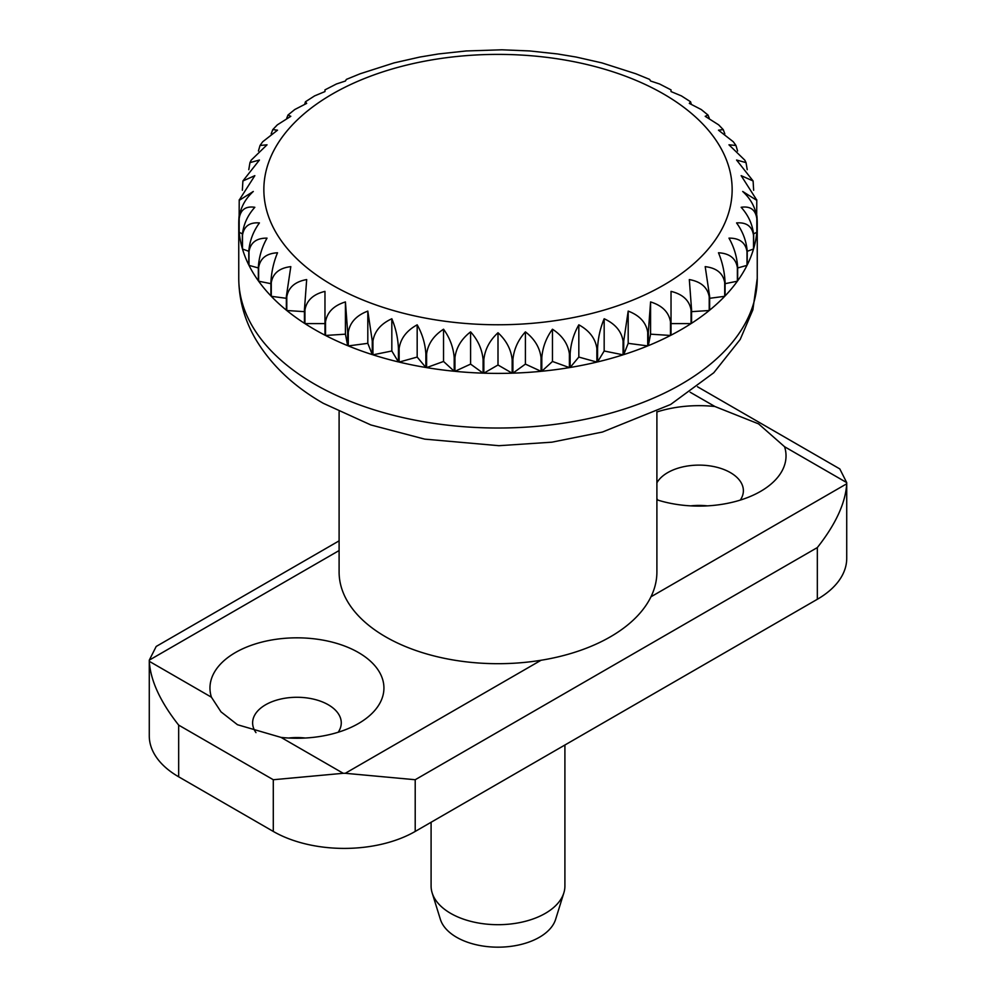 <?xml version="1.0" encoding="UTF-8"?>
<svg xmlns="http://www.w3.org/2000/svg" width="996" height="996" viewBox="0 0 996 996"><rect width="100%" height="100%" fill="white"/><g stroke="black" fill="none" stroke-linecap="round" stroke-linejoin="round"><path stroke-width="1.49" d="M339.101 411.709L339.101 571.965A158.899 91.732 0 0 0 385.639 636.83A158.899 91.732 0 0 0 558.806 656.713A158.899 91.732 0 0 0 656.899 571.965L656.899 411.709M431.094 822.26L431.094 886.067A66.906 38.632 0 0 0 432.152 892.889A66.906 38.632 0 0 0 450.69 913.382A66.906 38.632 0 0 0 518.02 922.918A66.906 38.632 0 0 0 563.848 892.889A66.906 38.632 0 0 0 564.906 886.067L564.906 745.008M432.152 892.889L440.381 919.358A58.54 33.802 0 0 0 456.604 937.273A58.54 33.802 0 0 0 515.517 945.627A58.54 33.802 0 0 0 555.619 919.358L563.848 892.889M314.686 329.552A259.246 149.674 180 0 1 304.95 323.613L304.95 309.968C306.594 300.419 313.267 294.218 324.97 291.38L324.97 335.179A259.246 149.674 180 0 1 314.686 329.552M304.44 309.632L304.44 323.289A259.246 149.674 180 0 1 286.786 310.515L286.786 296.858C288.417 287.421 295.053 281.656 306.681 279.565L304.44 309.632A259.246 149.674 0 0 0 304.95 309.968M286.35 296.497L286.35 310.154A259.246 149.674 180 0 1 271.286 296.31L271.286 282.652C272.879 273.315 279.39 267.986 290.807 266.642L286.35 296.497A259.246 149.674 0 0 0 286.786 296.858M270.912 282.266L270.912 295.924A259.246 149.674 180 0 1 258.636 281.196L258.636 267.538C260.18 258.313 266.48 253.382 277.523 252.772C273.663 261.998 271.46 271.833 270.912 282.266A259.246 149.674 0 0 0 271.286 282.652M258.338 267.14L258.338 280.797A259.246 149.674 180 0 1 248.988 265.359L248.988 251.714C250.469 242.576 256.482 238.044 267.028 238.131C261.948 247.07 259.047 256.744 258.338 267.14A259.246 149.674 0 0 0 258.636 267.538M248.988 251.714A259.246 149.674 0 0 1 248.776 251.291L248.776 264.948A259.246 149.674 180 0 1 242.476 249.012L242.476 235.355C243.871 226.304 249.523 222.158 259.433 222.917C253.208 231.483 249.647 240.945 248.776 251.291L242.476 249.012M242.352 234.919L242.352 248.577A259.246 149.674 180 0 1 239.177 232.329L239.177 218.672C240.459 209.72 245.676 205.923 254.839 207.293C247.531 215.422 243.373 224.635 242.352 234.919A259.246 149.674 0 0 0 242.476 235.355M239.14 218.236L239.14 231.894A259.246 149.674 180 0 1 238.754 223.714A259.246 149.674 180 0 1 239.14 215.547L239.214 200.358L253.295 191.469C245.016 199.1 240.297 208.015 239.14 218.236A259.246 149.674 0 0 0 239.177 218.672M242.352 190.273L242.9 180.973L254.839 175.657L239.239 200.072M248.776 169.694L249.959 162.622L259.433 160.032L242.887 180.973M756.761 200.072L741.161 175.657L753.101 180.973L736.567 160.032L746.041 162.622L744.809 160.157L728.972 144.818L735.969 145.478L733.317 141.781L718.477 130.177L723.221 129.605L718.664 124.861L705.193 116.308L708.007 115.038L701.246 109.535L689.319 103.385L690.564 101.779L681.426 95.902L671.03 91.57L671.03 89.889L659.551 83.975L650.575 81.012L649.616 79.394L635.921 73.791L601.933 62.897L576.124 57.046L557.474 53.946L529.81 50.958L501.909 49.8L466.19 50.958L438.526 53.946L419.876 57.046L394.067 62.897L360.079 73.791L346.384 79.394L345.425 81.012L336.449 83.975L324.97 89.877L324.97 91.57L324.97 89.889M324.97 91.57L314.574 95.902L305.436 101.779L306.681 103.385L294.754 109.535L287.981 115.038L290.807 116.308L277.336 124.861L272.78 129.605L277.523 130.177L262.683 141.781L260.031 145.478L267.028 144.818L251.191 160.157L249.959 162.622M304.739 104.082L305.436 101.779M286.724 118.175L287.993 115.038M271.186 133.838L272.78 129.605M258.412 151.031L260.031 145.478M690.564 101.779L691.261 104.082M708.007 115.038L709.277 118.175M723.221 129.605L724.814 133.838M735.969 145.478L737.588 151.031M746.041 162.622L747.224 169.694M753.101 180.973L753.648 190.273M756.86 215.547A259.246 149.674 180 0 1 757.246 223.714A259.246 149.674 180 0 1 756.86 231.894L756.86 218.236C755.703 208.015 750.984 199.1 742.705 191.469L756.786 200.358L756.686 215.646M756.823 232.329A259.246 149.674 180 0 1 753.648 248.577L753.648 234.919C752.627 224.635 748.469 215.422 741.161 207.293C750.324 205.923 755.541 209.72 756.823 218.672L756.823 232.329L753.623 233.799M736.567 222.917C746.477 222.158 752.129 226.304 753.524 235.355L753.524 249.012L747.224 251.291C746.353 240.945 742.792 231.483 736.567 222.917M747.012 265.359A259.246 149.674 180 0 1 737.663 280.797L737.663 267.14C736.953 256.744 734.052 247.07 728.972 238.131C739.518 238.044 745.531 242.576 747.012 251.714L747.012 265.359L737.663 267.961M737.364 281.196A259.246 149.674 180 0 1 725.088 295.924L725.088 282.266C724.54 271.833 722.337 261.998 718.477 252.772C729.52 253.382 735.82 258.313 737.364 267.538L737.364 281.196L725.088 283.686M724.715 296.31A259.246 149.674 180 0 1 709.65 310.154L709.65 296.497L705.193 266.642C716.61 267.986 723.121 273.315 724.715 282.652L724.715 296.31L709.65 298.302M709.214 310.515A259.246 149.674 180 0 1 691.56 323.289L691.56 309.632L689.319 279.565C700.947 281.656 707.583 287.421 709.214 296.858L709.214 310.515L691.56 311.661M691.05 323.613A259.246 149.674 180 0 1 671.03 335.179L671.03 291.38C682.733 294.218 689.406 300.419 691.05 309.968L691.05 323.613L671.03 323.613M650.575 301.937C662.203 305.535 668.839 312.159 670.47 321.808L670.47 335.465L650.575 334.17L648.334 345.662L648.334 332.004L650.575 301.937L650.575 334.17M628.19 311.101C639.606 315.446 646.105 322.505 647.711 332.253L647.711 345.911L628.19 343.346L623.733 354.613L623.733 340.956L628.19 311.101L628.19 343.346M604.174 318.757C615.217 323.837 621.516 331.307 623.073 341.167L623.073 354.825L604.174 351.003L597.563 361.922L597.563 348.264C598.098 337.818 600.302 327.983 604.174 318.757L604.174 351.003M578.825 324.82C589.371 330.61 595.384 338.466 596.865 348.426L596.865 362.083L578.825 357.066L570.135 367.487L570.135 353.829C570.845 343.433 573.746 333.76 578.825 324.82L578.825 357.066M552.456 329.215C562.367 335.652 568.019 343.894 569.401 353.954L569.401 367.611L552.456 361.461L541.799 371.247L541.799 357.589C542.671 347.243 546.219 337.781 552.456 329.215L552.456 361.461M525.402 331.867C534.553 338.926 539.77 347.529 541.052 357.664L541.052 371.321L525.402 364.113L512.915 373.151L512.915 359.494C513.936 349.198 518.094 339.997 525.402 331.867L525.402 364.113M498 332.751C506.279 340.383 510.998 349.297 512.156 359.519L512.156 373.176L498 364.997L483.844 373.176L483.844 359.519C485.002 349.297 489.721 340.383 498 332.751L498 364.997M470.598 331.867C477.906 339.997 482.064 349.198 483.085 359.494L483.085 373.151L470.598 364.113L454.948 371.321L454.948 357.664C456.23 347.529 461.447 338.926 470.598 331.867L470.598 364.113M443.544 329.215C449.781 337.781 453.329 347.243 454.201 357.589L454.201 371.247L443.544 361.461L426.599 367.611L426.599 353.954C427.981 343.894 433.634 335.652 443.544 329.215L443.544 361.461M417.175 324.82C422.254 333.76 425.155 343.433 425.865 353.829L425.865 367.487L417.175 357.066L399.135 362.083L399.135 348.426C400.616 338.466 406.629 330.61 417.175 324.82L417.175 357.066M391.826 318.757C395.698 327.983 397.902 337.818 398.437 348.264L398.437 361.922L391.826 351.003L372.927 354.825L372.927 341.167C374.484 331.307 380.783 323.837 391.826 318.757L391.826 351.003M367.81 311.101L372.267 340.956L372.267 354.613L367.81 343.346L348.289 345.911L348.289 332.253C349.895 322.505 356.394 315.446 367.81 311.101L367.81 343.346M345.425 301.937L347.666 332.004L347.666 345.662L345.425 334.17L325.53 335.465L325.53 321.808C327.161 312.159 333.797 305.535 345.425 301.937L345.425 334.17M753.524 249.012A259.246 149.674 180 0 1 747.224 264.948L747.224 251.291A259.246 149.674 0 0 1 747.012 251.714M670.47 335.465A259.246 149.674 180 0 1 648.334 345.662M647.711 345.911A259.246 149.674 180 0 1 623.733 354.613M623.073 354.825A259.246 149.674 180 0 1 597.563 361.922M596.865 362.083A259.246 149.674 180 0 1 570.135 367.487M569.401 367.611A259.246 149.674 180 0 1 541.799 371.247M541.052 371.321A259.246 149.674 180 0 1 512.915 373.151M512.156 373.176A259.246 149.674 180 0 1 483.844 373.176M483.085 373.151A259.246 149.674 180 0 1 454.948 371.321M454.201 371.247A259.246 149.674 180 0 1 426.599 367.611M425.865 367.487A259.246 149.674 180 0 1 399.135 362.083M398.437 361.922A259.246 149.674 180 0 1 372.927 354.825M372.267 354.613A259.246 149.674 180 0 1 348.289 345.911M347.666 345.662A259.246 149.674 180 0 1 325.53 335.465M324.97 323.613L304.95 323.613M304.44 311.661L286.786 310.515M286.35 298.302L271.286 296.31M270.912 283.686L258.636 281.196M258.338 267.961L248.988 265.359M242.377 233.799L239.177 232.329M338.179 732.259A44.322 25.585 0 0 0 341.267 722.872A44.322 25.585 0 0 0 328.282 704.77A44.322 25.585 0 0 0 279.976 699.229A44.322 25.585 0 0 0 252.623 722.872A44.322 25.585 0 0 0 255.972 732.62M740.289 500.092A44.322 25.585 0 0 0 743.377 490.704A44.322 25.585 0 0 0 730.404 472.614A44.322 25.585 0 0 0 656.899 482.811M656.899 411.958A86.976 50.211 180 0 1 714.916 406.505L690.116 392.2M697.499 386.759L839.802 468.917L846.712 482.599L784.574 446.731L758.541 423.86L714.916 406.505M656.899 498.598A44.322 25.585 0 0 0 657.821 500.092M211.426 697.2L220.988 711.841L237.459 724.715L281.084 737.413A86.976 50.211 180 0 0 358.448 723.544A86.976 50.211 180 0 0 358.448 652.529A86.976 50.211 180 0 0 256.445 643.603A86.976 50.211 180 0 0 211.426 697.2L149.288 661.319A100.359 57.942 180 0 1 149.276 660.734A100.359 57.942 180 0 1 149.288 660.136L156.198 646.454L339.101 540.853M846.712 482.599A100.359 57.942 180 0 1 846.725 483.197A100.359 57.942 180 0 1 846.712 483.782C845.504 503.03 835.706 524.294 817.33 547.576L415.208 779.731L345.276 773.294A100.359 57.942 180 0 1 343.222 773.294L273.29 779.731L178.67 725.113C160.294 701.819 150.496 680.554 149.288 661.319M846.725 483.197L846.725 558.308A100.359 57.942 180 0 1 817.33 599.281L415.208 831.436A100.359 57.942 180 0 1 273.29 831.436L178.67 776.805A100.359 57.942 180 0 1 149.276 735.845L149.276 660.734M784.574 446.731A86.976 50.211 180 0 1 760.558 491.389A86.976 50.211 180 0 1 656.899 499.805M707.421 505.868A44.322 25.585 0 0 0 690.689 505.868M305.311 738.024A44.322 25.585 0 0 0 288.579 738.024M238.754 278.345A259.246 149.674 0 0 0 314.686 384.182A259.246 149.674 0 0 0 597.214 416.627A259.246 149.674 0 0 0 757.246 278.345L752.864 309.843L740.202 339.449L713.771 372.753L670.619 404.488L602.456 432.04L551.834 442.187L498.946 445.698L424.657 439.124L370.873 424.956L323.339 403.33C293.671 386.398 271.111 365.022 255.648 339.188C244.555 320.152 238.928 299.871 238.754 278.345L238.754 223.714M663.573 93.985A234.16 135.195 0 0 0 332.427 93.985A234.16 135.195 0 0 0 332.427 285.167A234.16 135.195 0 0 0 663.573 285.167A234.16 135.195 0 0 0 663.573 93.985M347.666 332.004A259.246 149.674 0 0 0 348.289 332.253M372.267 340.956A259.246 149.674 0 0 0 372.927 341.167M398.437 348.264A259.246 149.674 0 0 0 399.135 348.426M425.865 353.829A259.246 149.674 0 0 0 426.599 353.954M454.201 357.589A259.246 149.674 0 0 0 454.948 357.664M483.085 359.494A259.246 149.674 0 0 0 483.844 359.519M512.156 359.519A259.246 149.674 0 0 0 512.915 359.494M541.052 357.664A259.246 149.674 0 0 0 541.799 357.589M569.401 353.954A259.246 149.674 0 0 0 570.135 353.829M596.865 348.426A259.246 149.674 0 0 0 597.563 348.264M623.073 341.167A259.246 149.674 0 0 0 623.733 340.956M647.711 332.253A259.246 149.674 0 0 0 648.334 332.004M343.222 773.294L281.084 737.413M817.33 599.281L817.33 547.576M178.67 776.805L178.67 725.113M273.29 831.436L273.29 779.731M339.101 550.551L149.288 660.136M846.712 483.782L650.961 596.803M541.027 660.273L345.276 773.294M415.208 831.436L415.208 779.731M239.264 199.735L239.202 200.358M756.798 200.358L756.736 199.735M757.246 223.714L757.246 278.345"/></g></svg>
